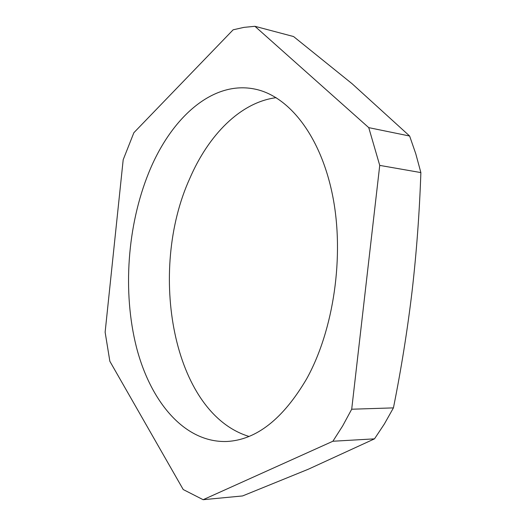 <?xml version="1.0" encoding="UTF-8"?>
<svg xmlns="http://www.w3.org/2000/svg" width="526" height="526" viewBox="0 0 526 526"><rect width="100%" height="100%" fill="white"/><g stroke="black" fill="none" stroke-linecap="round" stroke-linejoin="round"><path stroke-width="0.79" d="M248.943 436.422C172.318 412.91 147.721 270.785 189.755 178.531C208.401 135.195 240.25 102.327 276.143 97.672M148.74 172.752C170.648 118.468 212.248 79.939 255.288 89.177C288.853 96.192 320.682 135.642 332.656 195.777C344.615 255.814 333.786 330.019 306.612 378.911C282.995 418.992 256.458 439.848 226.995 441.478C184.475 443.03 150.449 401.66 136.418 347.114C122.519 292.127 127.253 225.733 148.74 172.752M351.703 409.221L342.643 425.961L332.886 441.248L203.148 499.7L183.226 489.542L109.855 361.283L105.128 332.176L123.189 159.726L133.867 132.71L233.136 29.811L243.952 27.372L254.932 26.3L368.752 127.64L379.733 165.394L351.703 409.221L393.428 407.887C401.233 369.009 407.453 330.098 412.095 291.141C416.566 252.171 419.492 212.655 420.872 172.587L415.77 153.763L409.629 136.024L352.118 83.746L293.561 36.537L254.932 26.3M332.886 441.248L374.499 438.848L384.322 424.061L393.428 407.887M203.148 499.7L242.578 495.939L308.368 469.205L374.499 438.848M379.733 165.394L420.872 172.587M368.752 127.64L409.629 136.024"/></g></svg>

